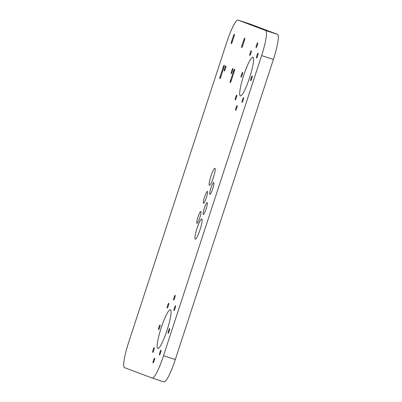 <?xml version="1.0" encoding="UTF-8"?>
<svg xmlns="http://www.w3.org/2000/svg" width="402" height="402" viewBox="0 0 402 402"><rect width="100%" height="100%" fill="white"/><g stroke="black" fill="none" stroke-linecap="round" stroke-linejoin="round"><path stroke-width="0.6" d="M152.212 378.071L163.951 381.89A24.929 3.859 -72 0 0 163.976 381.9A24.929 3.859 -72 0 0 175.307 359.554L273.405 59.426A24.929 3.859 -72 0 0 277.536 34.371L249.838 23.949A24.929 3.859 -72 0 0 249.813 23.939A24.929 3.859 -72 0 0 249.788 23.929M152.162 378.051A24.929 3.859 -72 0 0 152.187 378.061A24.929 3.859 -72 0 0 163.524 355.72L261.617 55.587A24.929 3.859 -72 0 0 265.752 30.532L238.049 20.11A24.929 3.859 -72 0 0 238.024 20.1A24.929 3.859 -72 0 0 226.693 42.446L128.595 342.574A24.929 3.859 -72 0 0 124.464 367.629L152.162 378.051M233.939 36.743A2.492 0.387 -72 0 0 234.346 34.24A2.492 0.387 -72 0 0 233.215 36.471L231.668 41.21A2.492 0.387 -72 0 0 231.256 43.717A2.492 0.387 -72 0 0 232.386 41.481L233.939 36.743M223.793 67.782A2.492 0.387 -72 0 0 224.2 65.28A2.492 0.387 -72 0 0 223.07 67.511L220.231 76.199A2.492 0.387 -72 0 0 219.819 78.707A2.492 0.387 -72 0 0 220.954 76.47L223.793 67.782M225.939 65.888L225.939 65.888A2.698 0.417 -72 0 0 224.703 68.325A2.698 0.417 -72 0 0 224.266 71.023A2.698 0.417 -72 0 0 225.497 68.591A2.698 0.417 -72 0 0 225.939 65.888M244.346 40.662A2.492 0.387 -72 0 0 244.753 38.155A2.492 0.387 -72 0 0 243.622 40.386L242.074 45.13A2.492 0.387 -72 0 0 241.662 47.632A2.492 0.387 -72 0 0 242.793 45.401L244.346 40.662M232.904 68.506A2.698 0.417 -72 0 0 232.899 68.506A2.698 0.417 -72 0 0 231.668 70.943A2.698 0.417 -72 0 0 231.225 73.641A2.698 0.417 -72 0 0 232.456 71.214A2.698 0.417 -72 0 0 232.904 68.506M234.2 71.702A2.492 0.387 -72 0 0 234.607 69.194A2.492 0.387 -72 0 0 233.477 71.43L230.637 80.114A2.492 0.387 -72 0 0 230.225 82.621A2.492 0.387 -72 0 0 231.356 80.39L234.2 71.702M251.295 50.717A2.492 0.387 -72 0 0 251.29 50.717A2.492 0.387 -72 0 0 250.155 52.969A2.492 0.387 -72 0 0 249.748 55.461A2.492 0.387 -72 0 0 250.883 53.215A2.492 0.387 -72 0 0 251.295 50.717M242.637 72.39A2.492 0.387 -72 0 0 242.632 72.39A2.492 0.387 -72 0 0 241.491 74.641A2.492 0.387 -72 0 0 241.089 77.134A2.492 0.387 -72 0 0 242.225 74.888A2.492 0.387 -72 0 0 242.637 72.39M236.783 95.118A2.492 0.387 -72 0 0 236.778 95.118A2.492 0.387 -72 0 0 235.642 97.369A2.492 0.387 -72 0 0 235.235 99.857A2.492 0.387 -72 0 0 236.371 97.616A2.492 0.387 -72 0 0 236.783 95.118M257.682 42.798L257.682 42.798A2.492 0.387 -72 0 0 256.541 45.049A2.492 0.387 -72 0 0 256.139 47.536A2.492 0.387 -72 0 0 257.275 45.295A2.492 0.387 -72 0 0 257.682 42.798M252.974 57.21A20.356 3.151 -72 0 0 252.953 57.205A20.356 3.151 -72 0 0 243.652 75.586A20.356 3.151 -72 0 0 240.346 95.922A20.356 3.151 -72 0 0 249.622 77.606A20.356 3.151 -72 0 0 252.974 57.21M258.064 53.265A2.492 0.387 -72 0 0 258.059 53.265A2.492 0.387 -72 0 0 256.923 55.516A2.492 0.387 -72 0 0 256.516 58.009A2.492 0.387 -72 0 0 257.652 55.762A2.492 0.387 -72 0 0 258.064 53.265M252.21 75.993L252.21 75.993A2.492 0.387 -72 0 0 251.069 78.244A2.492 0.387 -72 0 0 250.662 80.737A2.492 0.387 -72 0 0 251.798 78.49A2.492 0.387 -72 0 0 252.21 75.993M237.16 105.59A2.492 0.387 -72 0 0 237.16 105.585A2.492 0.387 -72 0 0 236.019 107.836A2.492 0.387 -72 0 0 235.612 110.329A2.492 0.387 -72 0 0 236.753 108.088A2.492 0.387 -72 0 0 237.16 105.59M243.552 97.666L243.552 97.666A2.492 0.387 -72 0 0 242.411 99.917A2.492 0.387 -72 0 0 242.004 102.404A2.492 0.387 -72 0 0 243.14 100.163A2.492 0.387 -72 0 0 243.552 97.666M214.939 168.317A8.934 1.382 -72 0 0 214.929 168.312A8.934 1.382 -72 0 0 210.849 176.377A8.934 1.382 -72 0 0 209.402 185.302A8.934 1.382 -72 0 0 213.472 177.267A8.934 1.382 -72 0 0 214.939 168.317M207.392 191.417A6.231 0.965 -72 0 0 207.382 191.417A6.231 0.965 -72 0 0 204.538 197.045A6.231 0.965 -72 0 0 203.523 203.266A6.231 0.965 -72 0 0 206.362 197.663A6.231 0.965 -72 0 0 207.392 191.417M213.728 182.538A6.231 0.965 -72 0 0 213.723 182.538A6.231 0.965 -72 0 0 210.874 188.166A6.231 0.965 -72 0 0 209.859 194.387A6.231 0.965 -72 0 0 212.703 188.784A6.231 0.965 -72 0 0 213.728 182.538M200.834 211.482A6.231 0.965 -72 0 0 200.824 211.477A6.231 0.965 -72 0 0 197.98 217.105A6.231 0.965 -72 0 0 196.965 223.331A6.231 0.965 -72 0 0 199.804 217.723A6.231 0.965 -72 0 0 200.834 211.482M207.171 202.603A6.231 0.965 -72 0 0 207.166 202.598A6.231 0.965 -72 0 0 204.316 208.226A6.231 0.965 -72 0 0 203.306 214.452A6.231 0.965 -72 0 0 206.146 208.844A6.231 0.965 -72 0 0 207.171 202.603M201.814 218.989A10.593 1.638 -72 0 0 201.804 218.984A10.593 1.638 -72 0 0 196.965 228.552A10.593 1.638 -72 0 0 195.241 239.135A10.593 1.638 -72 0 0 200.07 229.602A10.593 1.638 -72 0 0 201.814 218.989M168.75 303.264A2.492 0.387 -72 0 0 168.745 303.264A2.492 0.387 -72 0 0 167.609 305.515A2.492 0.387 -72 0 0 167.202 308.002A2.492 0.387 -72 0 0 168.337 305.761A2.492 0.387 -72 0 0 168.75 303.264M160.091 324.937A2.492 0.387 -72 0 0 160.086 324.937A2.492 0.387 -72 0 0 158.951 327.188A2.492 0.387 -72 0 0 158.544 329.675A2.492 0.387 -72 0 0 159.679 327.434A2.492 0.387 -72 0 0 160.091 324.937M154.237 347.665A2.492 0.387 -72 0 0 154.232 347.66A2.492 0.387 -72 0 0 153.097 349.911A2.492 0.387 -72 0 0 152.69 352.403A2.492 0.387 -72 0 0 153.825 350.162A2.492 0.387 -72 0 0 154.237 347.665M175.141 295.339A2.492 0.387 -72 0 0 175.136 295.339A2.492 0.387 -72 0 0 174.001 297.591A2.492 0.387 -72 0 0 173.594 300.083A2.492 0.387 -72 0 0 174.729 297.837A2.492 0.387 -72 0 0 175.141 295.339M175.518 305.811L175.518 305.811A2.492 0.387 -72 0 0 174.378 308.063A2.492 0.387 -72 0 0 173.976 310.55A2.492 0.387 -72 0 0 175.111 308.309A2.492 0.387 -72 0 0 175.518 305.811M170.428 309.756A20.356 3.151 -72 0 0 170.408 309.751A20.356 3.151 -72 0 0 161.112 328.132A20.356 3.151 -72 0 0 157.8 348.464A20.356 3.151 -72 0 0 167.076 330.148A20.356 3.151 -72 0 0 170.428 309.756M154.619 358.132A2.492 0.387 -72 0 0 154.614 358.132A2.492 0.387 -72 0 0 153.474 360.383A2.492 0.387 -72 0 0 153.072 362.87A2.492 0.387 -72 0 0 154.207 360.629A2.492 0.387 -72 0 0 154.619 358.132M169.664 328.54L169.664 328.54A2.492 0.387 -72 0 0 168.523 330.791A2.492 0.387 -72 0 0 168.121 333.278A2.492 0.387 -72 0 0 169.257 331.037A2.492 0.387 -72 0 0 169.664 328.54M161.006 350.212A2.492 0.387 -72 0 0 161.006 350.207A2.492 0.387 -72 0 0 159.865 352.459A2.492 0.387 -72 0 0 159.463 354.951A2.492 0.387 -72 0 0 160.599 352.71A2.492 0.387 -72 0 0 161.006 350.212M163.524 355.72L175.307 359.554M261.617 55.587L273.405 59.426M265.752 30.532L277.536 34.371M238.049 20.11L249.838 23.949M233.215 36.471L233.949 36.713M231.668 41.21L232.401 41.451M223.07 67.511L223.803 67.752M220.231 76.199L220.964 76.44M243.622 40.386L244.356 40.627M242.074 45.13L242.803 45.366M233.477 71.43L234.21 71.667M230.637 80.114L231.371 80.355M163.976 381.9L152.187 378.061M249.813 23.939L238.024 20.1"/></g></svg>

